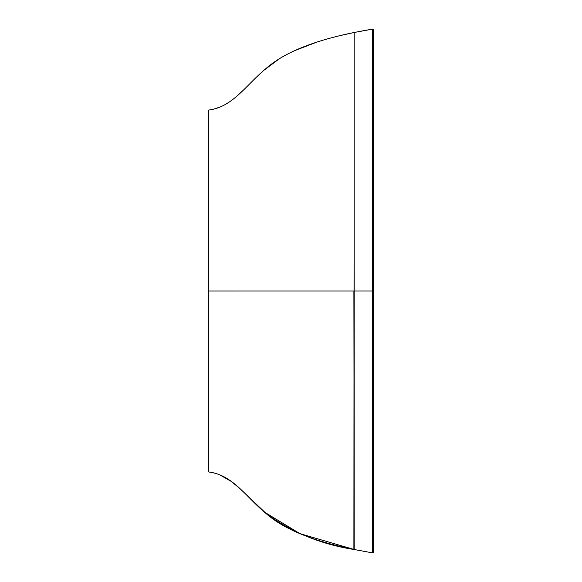 <?xml version="1.0" encoding="UTF-8"?>
<svg xmlns="http://www.w3.org/2000/svg" width="582" height="582" viewBox="0 0 582 582"><rect width="100%" height="100%" fill="white"/><g stroke="black" fill="none" stroke-linecap="round" stroke-linejoin="round"><path stroke-width="0.87" d="M373.346 29.689L373.346 552.311A0.597 0.597 180 0 1 372.647 552.9L372.647 29.1L373.346 29.689A0.597 0.597 0 0 0 372.647 29.1L364.681 30.482L372.647 29.1L372.662 290.985L354.191 291L354.191 549.51L372.647 552.9L354.191 549.51L354.191 291L372.662 291L372.647 552.9A0.597 0.597 0 0 0 373.346 552.311L373.346 522.949M373.346 223.364L373.346 129.553M373.346 131.387L373.346 93.222M259.623 507.86L264.177 511.934L299.926 533.643L354.191 549.51L353.892 291L208.654 291.007L208.654 204.74M208.654 112.77L208.654 110.063C233.062 106.972 245.771 85.147 266.236 68.341C283.965 52.78 313.189 40.849 353.892 32.548L364.681 30.482L353.892 32.548C313.189 40.849 283.965 52.78 266.236 68.341C245.771 85.147 233.062 106.972 208.654 110.063L208.654 291L354.191 291L354.191 32.49L353.892 549.452C313.189 541.151 283.965 529.22 266.236 513.659C245.771 496.853 233.062 475.028 208.654 471.937L213.529 472.831M208.654 425.748L208.654 420.364M373.346 301.92L373.346 540.365M219.821 474.876L231.723 481.707M235.004 484.268L235.754 484.893M243.334 491.805L245.808 494.234M248.558 496.992L257.913 506.245M353.892 549.452C321.933 544.526 292.913 532.756 266.832 514.153L239.18 487.891L229.701 480.266C223.35 475.785 216.337 473.006 208.654 471.937L208.654 291M354.191 49.39L354.191 47.237M372.647 552.9L354.191 549.51M354.191 32.49L372.647 29.1M213.529 109.169L219.821 107.124M225.671 104.265L229.708 101.726M231.723 100.293L235.004 97.732M235.754 97.107L243.334 90.195M245.808 87.766L248.558 85.016M257.921 75.747L259.623 74.147M264.192 70.051L277.832 59.91M295.496 50.321L317.546 41.839M338.659 35.931L353.892 32.548"/></g></svg>
